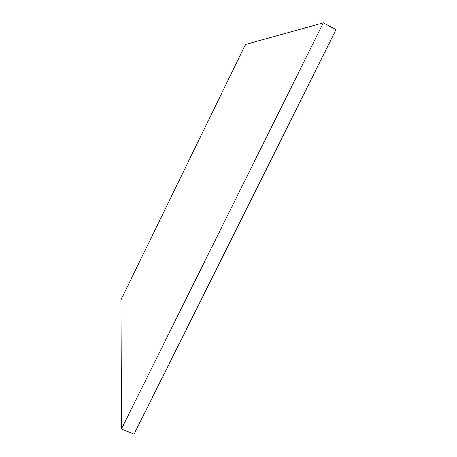 <?xml version="1.0" encoding="UTF-8"?>
<svg xmlns="http://www.w3.org/2000/svg" width="457" height="457" viewBox="0 0 457 457"><rect width="100%" height="100%" fill="white"/><g stroke="black" fill="none" stroke-linecap="round" stroke-linejoin="round"><path stroke-width="0.69" d="M121.419 429.009L120.968 299.849L245.483 44.478L323.293 22.85L121.419 429.009L134.061 434.15L336.032 29.631L323.293 22.85"/></g></svg>
